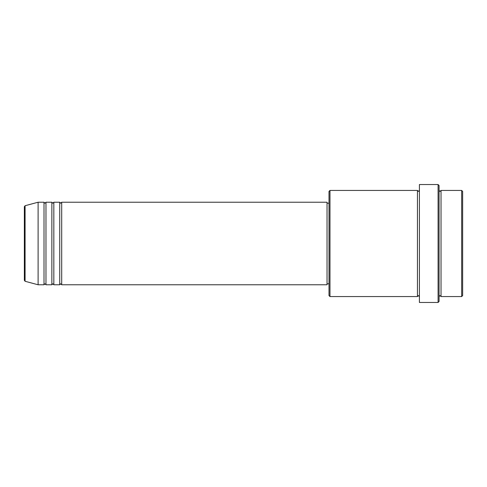 <?xml version="1.0" encoding="UTF-8"?>
<svg xmlns="http://www.w3.org/2000/svg" width="487" height="487" viewBox="0 0 487 487"><rect width="100%" height="100%" fill="white"/><g stroke="black" fill="none" stroke-linecap="round" stroke-linejoin="round"><path stroke-width="0.73" d="M24.35 280.335L24.35 206.665L25.081 205.715L25.081 281.285L24.35 280.335M61.697 202.227L61.697 284.773L327.033 284.773L327.033 202.227L61.697 202.227L60.711 203.207L59.731 202.227L59.731 284.773L53.832 284.773L53.832 202.227L59.731 202.227M51.866 202.227L51.866 284.773L45.973 284.773L45.973 202.227L51.866 202.227L52.852 203.207L53.832 202.227M44.007 202.227L44.007 284.773L38.108 284.773L38.108 202.227L44.007 202.227L44.987 203.207L45.973 202.227M461.67 190.435L462.65 191.415L462.65 295.585L461.67 296.565L461.67 190.435L441.027 190.435L441.027 296.565L461.67 296.565M329.979 296.565L328.999 295.585L328.999 191.415L329.979 190.435L329.979 296.565L417.444 296.565L417.444 190.435L418.424 191.415L419.41 190.435M438.081 184.536L439.067 185.517L439.067 301.483L438.081 302.464L438.081 184.536L419.41 184.536L419.41 302.464L438.081 302.464M439.067 190.435L440.047 191.415L441.027 190.435M327.033 283.793L328.999 283.793M25.081 281.285L38.108 284.773M25.081 205.715L38.108 202.227M329.979 190.435L417.444 190.435M327.033 203.207L328.999 203.207M417.444 296.565L418.424 295.585L419.41 296.565M441.027 296.565L440.047 295.585L439.067 296.565M45.973 284.773L44.987 283.793L44.007 284.773M53.832 284.773L52.852 283.793L51.866 284.773M61.697 284.773L60.711 283.793L59.731 284.773"/></g></svg>
